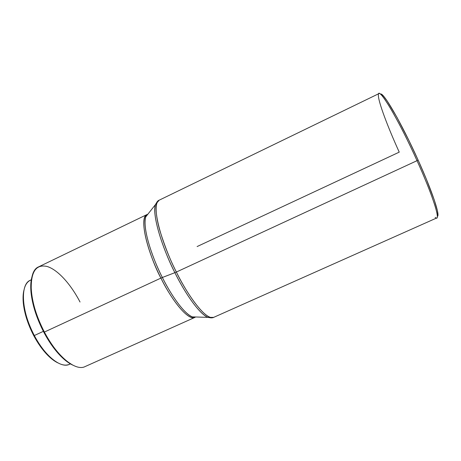<?xml version="1.0" encoding="UTF-8"?>
<svg xmlns="http://www.w3.org/2000/svg" width="461" height="461" viewBox="0 0 461 461"><rect width="100%" height="100%" fill="white"/><g stroke="black" fill="none" stroke-linecap="round" stroke-linejoin="round"><path stroke-width="0.69" d="M31.29 279.775L30.293 280.253C19.99 284.143 21.304 311.521 34.316 335.539L33.751 335.648L29.735 327.137L26.554 318.436L24.347 309.948L23.211 302.047L23.165 295.075L24.001 289.952C23.044 293.553 22.814 297.933 23.304 303.096C24.421 313.503 27.902 324.354 33.751 335.648L34.316 335.539C28.317 323.95 24.738 312.817 23.592 302.151C22.647 289.571 25.211 282.138 31.279 279.856M70.349 363.85C64.69 367.019 57.354 364.19 48.342 355.368C43.219 350.078 38.545 343.474 34.316 335.539L43.363 331.35L34.316 335.539C45.074 356.238 61.094 368.685 69.409 364.346L70.418 363.89M197.101 246.566L399.238 152.142C387.476 126.302 378.216 101.529 378.372 95.191C377.513 84.576 397.901 118.045 417.026 160.676L176.361 272.042L417.026 160.676C400.177 123.15 381.322 90.656 378.925 93.618L159.154 200.195C151.26 202.385 158.953 237.663 176.361 272.042L174.88 272.676L176.361 272.042C170.645 261.053 165.24 247.551 160.14 231.526C155.57 216.151 154.493 202.304 159.154 200.195L155.42 204.632L157.23 201.63L155.42 204.632C151.623 218.583 166.208 256.235 174.88 272.676L162.364 277.482L174.88 272.676C160.532 244.267 152.136 213.593 155.42 204.632L145.745 216.883C142.53 225.279 149.687 252.519 162.364 277.482L160.918 278.098L162.364 277.482C168.905 290.833 182.222 312.483 192.26 316.874L194.796 317.439C186.042 320.683 168.156 293.403 160.918 278.098L44.383 332.058L160.918 278.098C145.664 248.208 139.429 216.981 146.95 214.578L38.684 266.827C27.02 271.143 28.922 303.384 44.383 332.058L43.795 332.179L41.265 327.108L36.892 316.69L32.403 301.298L30.968 291.882L30.743 287.583L30.835 283.624L31.821 277.366C30.731 281.446 30.466 286.477 31.025 292.458C32.362 305.015 36.621 318.257 43.795 332.179L44.383 332.058C37.053 317.825 32.696 304.295 31.325 291.473C30.414 272.238 35.676 263.911 47.103 266.481C57.706 269.645 70.74 284.109 80.03 302.018M147.001 214.555L147.808 214.279L147.001 214.555M194.847 317.416L195.579 316.984L194.847 317.416C189.039 320.781 173.699 303.782 160.918 278.098C152.021 262.223 137.32 219.891 146.95 214.578L145.745 216.883C141.959 229.837 154.683 263.024 162.364 277.482C172.737 298.267 185.132 314.223 192.26 316.874L207.859 317.37L211.322 317.917L207.859 317.37C200.322 314.414 186.624 296.308 174.88 272.676C182.285 287.854 197.204 312.46 207.859 317.37L213.662 317.375C204.678 320.862 184.677 289.646 176.361 272.042C190.917 301.436 207.721 320.919 213.662 317.375L436.757 217.961C439.8 217.586 431.473 192.554 417.026 160.676L418.081 160.007C401.456 122.954 382.803 90.978 380.504 94.211L380.688 94.136M437.362 216.359L437.95 214.67L437.38 210.556L434.285 199.982L426.292 178.989L418.081 160.007L408.907 140.484L396.938 117.284L387.28 101.12L383.829 96.482L381.46 94.309M437.322 216.37C440.491 216.215 432.355 191.517 418.081 160.007L417.026 160.676C433.663 197.354 441.471 223.274 435.201 217.367M60.547 355.927C64.759 360.208 68.775 363.245 72.602 365.037L64.897 359.972L58.616 353.875L49.39 341.745L43.795 332.179C48.889 341.762 54.473 349.674 60.547 355.927L61.492 356.33C55.297 349.945 49.592 341.855 44.383 332.058C57.158 356.71 75.725 371.497 85.083 366.581L194.796 317.439M33.751 335.648C37.877 343.382 42.435 349.818 47.431 354.976C51.067 358.675 54.571 361.32 57.936 362.911L54.156 360.727L48.866 356.393L43.547 350.608L38.43 343.595L33.751 335.648M23.592 302.151L23.304 303.096M31.325 291.473L31.025 292.458M48.342 355.368L47.431 354.976"/></g></svg>

